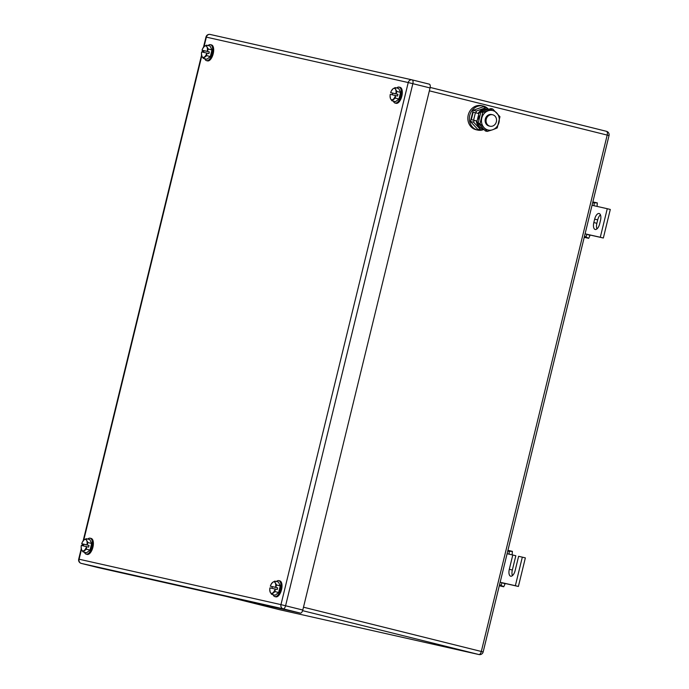 <?xml version="1.0" encoding="UTF-8"?>
<svg xmlns="http://www.w3.org/2000/svg" width="689" height="689" viewBox="0 0 689 689"><rect width="100%" height="100%" fill="white"/><g stroke="black" fill="none" stroke-linecap="round" stroke-linejoin="round"><path stroke-width="1.03" d="M505.063 583.833L503.745 586.761L500.946 585.314L502.117 582.722L505.063 583.833M499.292 585.762L503.745 586.761M512.134 554.843L512.383 551.346L509.24 551.312L509.076 554.163L507.104 553.715M507.922 550.347L512.383 551.346M499.482 584.987L500.946 585.314M500.145 582.274L515.363 585.702L522.322 557.143L518.619 556.307L515.131 570.587A6.468 2.989 104 0 1 510.661 576.202A6.468 2.989 104 0 1 509.309 569.278L512.788 554.989L509.076 554.163M507.767 550.976L509.24 551.312M512.788 554.989L515.828 555.747L512.34 570.027A6.468 2.989 104 0 0 512.409 575.651M522.322 557.143L525.362 557.892L518.395 586.46L515.363 585.702M505.149 583.48L518.395 586.46M590.008 235.397L588.69 238.325L585.883 236.878L587.054 234.286L590.008 235.397M584.229 237.326L588.69 238.325M597.07 206.407L597.32 202.91L594.176 202.876L594.021 205.727L592.04 205.279M592.867 201.911L597.32 202.91M584.418 236.551L585.883 236.878M585.082 233.838L600.3 237.266L607.267 208.707L594.021 205.727M592.712 202.54L594.176 202.876M607.267 208.707L610.299 209.456L603.34 238.015L600.3 237.266M590.094 235.035L603.34 238.015M593.832 222.547A6.468 2.989 104 0 0 595.184 229.48A6.468 2.989 104 0 0 599.654 223.865L600.489 220.437A6.468 2.989 104 0 0 599.137 213.504A6.468 2.989 104 0 0 594.667 219.128L593.832 222.547L596.863 223.305L597.699 219.877A6.468 2.989 104 0 1 600.429 214.813M596.932 228.929A6.468 2.989 104 0 1 596.863 223.305M395.124 87.598L392.945 88.829A5.882 2.713 104 0 1 395.598 89.432L395.124 87.598L398.724 88.493L400.567 92.386L398.965 98.983L395.512 101.679L391.912 100.783L395.365 98.088L398.965 98.983M391.309 91.017L392.945 88.829A5.882 2.713 104 0 0 391.412 90.819A5.882 2.713 104 0 0 391.309 91.017A5.882 2.713 104 0 0 390.654 92.636L395.899 93.807A5.882 2.713 104 0 0 395.598 89.432L396.976 91.491L400.567 92.386M391.912 100.783L390.534 98.725L390.077 96.072M393.186 99.319A5.882 2.713 104 0 1 390.534 98.725A5.882 2.713 104 0 1 390.077 95.952A5.882 2.713 104 0 1 390.241 94.35L395.477 95.521A5.882 2.713 104 0 1 394.728 97.338A5.882 2.713 104 0 1 393.186 99.319M395.477 95.521L395.365 98.088M396.976 91.491L395.96 93.825L397.949 94.324L397.536 96.038L395.538 95.538M392.248 94.798L392.652 93.127L397.949 94.324M390.663 92.636L392.652 93.127M396.666 87.977A8.234 3.798 104 0 1 399.103 87.098A8.234 3.798 104 0 1 400.826 95.917A8.234 3.798 104 0 1 395.124 103.074A8.234 3.798 104 0 1 393.393 101.154M399.103 87.098L400.12 87.348A8.234 3.798 104 0 1 401.833 96.176A8.234 3.798 104 0 1 396.141 103.324L395.124 103.074M274.816 581.12L272.637 582.36A5.882 2.713 104 0 1 275.29 582.954L274.816 581.12L278.416 582.016L280.259 585.908L278.657 592.506L275.204 595.201L271.604 594.314L275.057 591.61L278.657 592.506M271.001 584.539L272.637 582.36A5.882 2.713 104 0 0 271.104 584.341A5.882 2.713 104 0 0 271.001 584.539A5.882 2.713 104 0 0 270.346 586.158L275.591 587.338A5.882 2.713 104 0 0 275.29 582.954L276.668 585.013L280.259 585.908M271.604 594.314L270.226 592.247L269.769 589.595M272.878 592.85A5.882 2.713 104 0 1 270.226 592.247A5.882 2.713 104 0 1 269.769 589.474A5.882 2.713 104 0 1 269.933 587.872L275.169 589.052A5.882 2.713 104 0 1 274.42 590.861A5.882 2.713 104 0 1 272.878 592.85M275.169 589.052L275.057 591.61M276.668 585.013L275.652 587.347L277.641 587.846L277.228 589.56L275.23 589.061M271.94 588.32L272.344 586.649L277.641 587.846M270.355 586.158L272.344 586.649M276.358 581.499A8.234 3.798 104 0 1 278.795 580.62A8.234 3.798 104 0 1 280.518 589.448A8.234 3.798 104 0 1 274.816 596.596A8.234 3.798 104 0 1 273.085 594.676M278.795 580.62L279.812 580.87A8.234 3.798 104 0 1 281.525 589.698A8.234 3.798 104 0 1 275.833 596.846L274.816 596.596M86.194 538.686L84.015 539.926A5.882 2.713 104 0 1 86.668 540.52L86.194 538.686L89.785 539.582L91.637 543.475L90.026 550.072L86.573 552.776L82.981 551.88L86.426 549.176L90.026 550.072M82.37 542.114L84.015 539.926A5.882 2.713 104 0 0 82.473 541.907A5.882 2.713 104 0 0 82.37 542.114A5.882 2.713 104 0 0 81.724 543.724L86.96 544.904A5.882 2.713 104 0 0 86.668 540.52L88.037 542.579L91.637 543.475M82.981 551.88L81.603 549.822L81.138 547.161M84.247 550.416A5.882 2.713 104 0 1 81.603 549.822A5.882 2.713 104 0 1 81.147 547.049A5.882 2.713 104 0 1 81.302 545.438L86.547 546.618A5.882 2.713 104 0 1 85.789 548.435A5.882 2.713 104 0 1 84.247 550.416M86.547 546.618L86.426 549.176M88.037 542.579L87.021 544.913L89.019 545.412L88.597 547.126L86.607 546.627M83.309 545.886L83.713 544.224L89.019 545.412M81.724 543.724L83.713 544.224M87.736 539.074A8.234 3.798 104 0 1 90.173 538.187A8.234 3.798 104 0 1 91.887 547.014A8.234 3.798 104 0 1 86.194 554.163A8.234 3.798 104 0 1 84.454 552.242M90.173 538.187L91.181 538.445A8.234 3.798 104 0 1 92.903 547.264A8.234 3.798 104 0 1 87.202 554.421L86.194 554.163M206.502 45.164L204.323 46.404A5.882 2.713 104 0 1 206.976 46.998L206.502 45.164L210.093 46.06L211.945 49.953L210.334 56.55L206.881 59.254L203.289 58.358L206.734 55.654L210.334 56.55M202.678 48.592L204.323 46.404A5.882 2.713 104 0 0 202.781 48.385A5.882 2.713 104 0 0 202.678 48.592A5.882 2.713 104 0 0 202.032 50.202L207.268 51.382A5.882 2.713 104 0 0 206.976 46.998L208.345 49.057L211.945 49.953M203.289 58.358L201.911 56.291L201.446 53.639M204.555 56.894A5.882 2.713 104 0 1 201.911 56.291A5.882 2.713 104 0 1 201.455 53.527A5.882 2.713 104 0 1 201.61 51.916L206.855 53.096A5.882 2.713 104 0 1 206.097 54.905A5.882 2.713 104 0 1 204.555 56.894M206.855 53.096L206.734 55.654M208.345 49.057L207.329 51.391L209.327 51.89L208.905 53.604L206.915 53.105M203.617 52.364L204.022 50.693L209.327 51.89M202.032 50.202L204.022 50.693M208.044 45.543A8.234 3.798 104 0 1 210.481 44.664A8.234 3.798 104 0 1 212.195 53.492A8.234 3.798 104 0 1 206.502 60.641A8.234 3.798 104 0 1 204.762 58.72M210.481 44.664L211.489 44.914A8.234 3.798 104 0 1 213.211 53.742A8.234 3.798 104 0 1 207.51 60.89L206.502 60.641M412.134 79.881L429.307 84.161A3.531 1.628 -76 0 1 429.325 84.161A3.531 1.628 -76 0 1 430.065 87.942L302.798 610.032A3.531 1.628 -76 0 1 300.37 613.098L98.501 567.684A3.531 1.628 -76 0 0 98.484 567.684A3.531 1.628 -76 0 0 98.501 567.684L81.293 563.404A3.531 3.126 -77.3 0 1 79.089 559.218L78.701 559.141A3.531 3.531 0 0 0 81.276 563.395A3.531 1.628 -76 0 0 81.293 563.404L283.162 608.818A3.531 3.126 -77.3 0 1 280.966 604.632L79.089 559.218L81.457 549.495M489.913 126.199A5.882 5.219 -77.3 0 1 486.227 119.292A5.882 5.219 -77.3 0 1 492.592 114.753A5.882 5.219 -77.3 0 1 492.695 114.779A5.882 5.219 -77.3 0 1 496.381 121.695A5.882 5.219 -77.3 0 1 490.017 126.225A5.882 5.219 -77.3 0 1 489.913 126.199M489.199 126.044A5.882 5.219 -77.3 0 1 489.095 126.018A5.882 5.219 -77.3 0 1 488.992 125.992A5.882 5.219 -77.3 0 1 485.306 119.085A5.882 5.219 -77.3 0 1 491.67 114.546A5.882 5.219 -77.3 0 1 491.774 114.572M483.213 129.067A10.146 9 -77.3 0 1 483.041 129.024L483.428 129.11A10.146 9 -77.3 0 1 477.072 121.014L471.336 119.662L473.145 112.238L478.881 113.582A10.146 9 -77.3 0 1 488.062 109.37L486.356 107.553L476.383 111.015L475.935 112.867M474.118 120.325L473.653 122.229L480.888 129.971L483.394 129.101M486.356 107.553L483.127 106.821L473.154 110.283L470.423 121.497L473.653 122.229M473.154 110.283L476.383 111.015M470.423 121.497L477.658 129.248L480.888 129.971M483.824 129.498A12.35 10.955 -77.3 0 1 477.684 130.083A12.35 10.955 -77.3 0 1 477.468 130.032A12.35 10.955 -77.3 0 1 469.734 115.511A12.35 10.955 -77.3 0 1 483.101 105.985A12.35 10.955 -77.3 0 1 483.316 106.037A12.35 10.955 -77.3 0 1 488.484 109.241M476.357 129.782A12.35 10.955 -77.3 0 1 476.142 129.739A12.35 10.955 -77.3 0 1 475.927 129.687A12.35 10.955 -77.3 0 1 468.201 115.166A12.35 10.955 -77.3 0 1 481.559 105.641A12.35 10.955 -77.3 0 1 481.775 105.693M492.635 129.765L487.252 131.41L484.031 127.62A9.999 8.862 102.7 0 0 492.635 129.765A9.999 8.862 102.7 0 0 498.991 122.427A9.999 8.862 102.7 0 0 496.881 113.108A9.999 8.862 102.7 0 0 496.735 112.944A9.999 8.862 102.7 0 0 488.131 110.8A9.999 8.862 102.7 0 0 481.783 118.138A9.999 8.862 102.7 0 0 483.885 127.465A9.999 8.862 102.7 0 0 484.031 127.62L480.009 123.658L482.748 112.445L492.713 108.983L499.956 116.725L497.217 127.939L492.635 129.765M492.713 108.983L490.869 108.569L485.487 110.206L480.896 112.031L482.748 112.445M480.009 123.658L478.166 123.245L480.896 112.031M487.252 131.41L485.401 130.988L478.166 123.245M471.336 119.662L477.072 121.014L478.881 113.582M478.097 113.392A10.146 9 -77.3 0 1 487.493 109.232A10.146 9 -77.3 0 1 487.666 109.275M483.041 129.024A10.146 9 -77.3 0 1 482.86 128.981A10.146 9 -77.3 0 1 476.271 120.833M478.7 119.559A8.94 7.932 -77.3 0 1 479.656 115.623M509.309 569.278L512.34 570.027M594.667 219.128L597.699 219.877M279.794 609.748A3.531 3.126 -77.3 0 1 279.734 609.731A3.531 3.126 -77.3 0 1 279.674 609.722L478.898 654.533A3.531 3.126 -77.3 0 0 478.958 654.55A3.531 3.531 0 0 0 483.161 651.94L303.487 607.198M302.609 610.661L478.898 654.533A3.531 1.628 -76 0 0 481.318 651.467L607.198 135.096L429.359 90.827M607.198 135.096A3.531 1.628 -76 0 0 606.458 131.315A3.531 1.628 -76 0 0 606.441 131.306L430.169 87.434L606.458 131.315A3.531 3.531 0 0 1 609.033 135.569L607.198 135.096M226.311 596.441L279.674 609.722A3.531 1.628 104 0 1 279.656 609.713A3.531 1.628 104 0 1 279.639 609.713A3.531 3.531 0 0 0 279.734 609.731L478.958 654.55M302.798 610.032L280.966 604.632L408.232 82.551L206.364 37.137L204.047 46.637M203.109 50.469L202.695 52.157M201.765 55.973L83.739 540.159M82.801 543.991L82.387 545.679M300.37 613.098L283.162 608.818A3.531 1.628 -76 0 0 285.591 605.743L412.857 83.662A3.531 1.628 -76 0 0 412.117 79.881A3.531 1.628 -76 0 0 412.108 79.872A3.531 3.531 0 0 0 412.039 79.864A3.531 3.126 -77.3 0 1 412.108 79.872L429.325 84.161M411.979 79.846L210.231 34.467A3.531 3.126 -77.3 0 0 210.171 34.45A3.531 3.531 0 0 0 205.968 37.06L206.364 37.137A3.531 3.126 -77.3 0 1 210.171 34.45L412.039 79.864A3.531 3.126 -77.3 0 0 408.232 82.551L430.065 87.942M475.393 112.746L473.584 120.17M279.656 609.713L226.302 596.433M483.161 651.94L609.033 135.569M205.968 37.06L203.496 47.205M202.721 50.375L202.308 52.071M201.541 55.223L83.188 540.727M82.413 543.897L82 545.593M81.233 548.754L78.701 559.141M98.484 567.684L81.276 563.395M490.017 126.225L489.095 126.018M492.592 114.753L491.67 114.546M477.684 130.083L476.142 129.739M483.101 105.985L481.559 105.641M488.07 109.37L487.493 109.232"/></g></svg>
